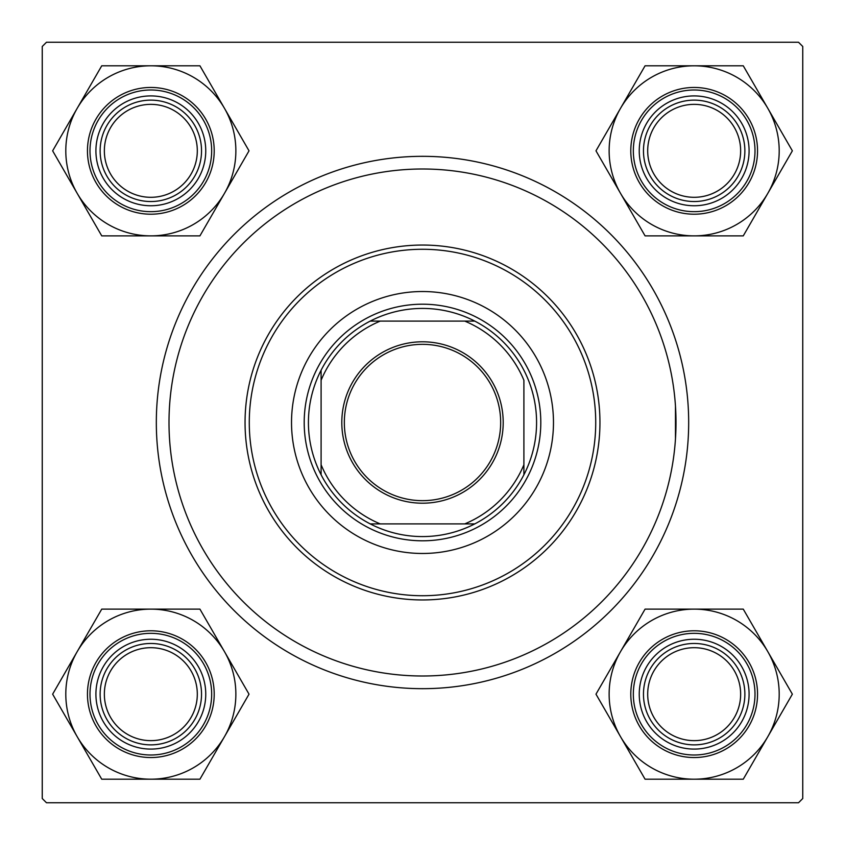 <?xml version="1.0" encoding="UTF-8"?>
<svg xmlns="http://www.w3.org/2000/svg" width="845" height="845" viewBox="0 0 845 845"><rect width="100%" height="100%" fill="white"/><g stroke="black" fill="none" stroke-linecap="round" stroke-linejoin="round"><path stroke-width="1.27" d="M675.472 438.84L675.472 406.16M156.325 422.5A266.175 266.175 0 0 1 422.5 156.325A266.175 266.175 0 0 1 688.675 422.5A266.175 266.175 0 0 1 422.5 688.675A266.175 266.175 0 0 1 156.325 422.5M798.525 42.25L46.475 42.25L42.25 46.475L42.25 798.525L46.475 802.75L798.525 802.75L802.75 798.525L802.75 46.475L798.525 42.25M647.692 694.168A46.475 46.475 0 0 0 694.168 740.643A46.475 46.475 0 0 0 740.643 694.168A46.475 46.475 0 0 0 694.168 647.692A46.475 46.475 0 0 0 647.692 694.168M744.867 694.168A50.7 50.7 0 0 1 694.168 744.867A50.7 50.7 0 0 1 643.467 694.168A50.7 50.7 0 0 1 694.168 643.467A50.7 50.7 0 0 1 744.867 694.168M104.357 694.168A46.475 46.475 0 0 0 150.833 740.643A46.475 46.475 0 0 0 197.308 694.168A46.475 46.475 0 0 0 150.833 647.692A46.475 46.475 0 0 0 104.357 694.168M201.532 694.168A50.7 50.7 0 0 1 150.833 744.867A50.7 50.7 0 0 1 100.132 694.168A50.7 50.7 0 0 1 150.833 643.467A50.7 50.7 0 0 1 201.532 694.168M740.643 150.833A46.475 46.475 0 0 0 694.168 104.357A46.475 46.475 0 0 0 647.692 150.833A46.475 46.475 0 0 0 694.168 197.308A46.475 46.475 0 0 0 740.643 150.833M643.467 150.833A50.7 50.7 0 0 1 694.168 100.132A50.7 50.7 0 0 1 744.867 150.833A50.7 50.7 0 0 1 694.168 201.532A50.7 50.7 0 0 1 643.467 150.833M197.308 150.833A46.475 46.475 0 0 0 150.833 104.357A46.475 46.475 0 0 0 104.357 150.833A46.475 46.475 0 0 0 150.833 197.308A46.475 46.475 0 0 0 197.308 150.833M100.132 150.833A50.7 50.7 0 0 1 150.833 100.132A50.7 50.7 0 0 1 201.532 150.833A50.7 50.7 0 0 1 150.833 201.532A50.7 50.7 0 0 1 100.132 150.833M694.168 779.206A85.039 85.039 0 0 1 620.526 736.682L645.073 779.206L743.262 779.206L792.356 694.168L743.262 609.129L645.073 609.129L595.978 694.168L620.526 736.682A85.039 85.039 0 0 1 694.168 609.129A85.039 85.039 0 0 1 767.809 736.682A85.039 85.039 0 0 1 694.168 779.206M666.705 741.73A54.925 54.925 0 0 1 646.605 666.705A54.925 54.925 0 0 1 721.63 646.605A54.925 54.925 0 0 1 741.73 721.63A54.925 54.925 0 0 1 666.705 741.73M719.518 650.259A50.7 50.7 0 0 0 650.259 668.817A50.7 50.7 0 0 0 668.817 738.076A50.7 50.7 0 0 0 738.076 719.518A50.7 50.7 0 0 0 719.518 650.259M725.855 639.285A63.375 63.375 0 0 1 749.05 725.855A63.375 63.375 0 0 1 662.48 749.05A63.375 63.375 0 0 1 639.285 662.48A63.375 63.375 0 0 1 725.855 639.285A63.375 63.375 0 0 0 639.285 662.48A63.375 63.375 0 0 0 662.48 749.05M77.191 651.653A85.039 85.039 0 0 1 150.833 609.129L101.738 609.129L52.643 694.168L101.738 779.206L199.927 779.206L249.021 694.168L199.927 609.129L150.833 609.129A85.039 85.039 0 0 1 224.474 736.682A85.039 85.039 0 0 1 77.191 736.682A85.039 85.039 0 0 1 77.191 651.653M123.37 646.605A54.925 54.925 0 0 1 198.395 666.705A54.925 54.925 0 0 1 178.295 741.73A54.925 54.925 0 0 1 103.27 721.63A54.925 54.925 0 0 1 123.37 646.605M176.183 738.076A50.7 50.7 0 0 0 194.741 668.817A50.7 50.7 0 0 0 125.482 650.259A50.7 50.7 0 0 0 106.924 719.518A50.7 50.7 0 0 0 176.183 738.076M182.52 749.05A63.375 63.375 0 0 1 95.95 725.855A63.375 63.375 0 0 1 119.145 639.285A63.375 63.375 0 0 1 205.715 662.48A63.375 63.375 0 0 1 182.52 749.05A63.375 63.375 0 0 0 205.715 662.48A63.375 63.375 0 0 0 119.145 639.285M767.809 193.347A85.039 85.039 0 0 1 694.168 235.871L743.262 235.871L792.356 150.833L743.262 65.794L645.073 65.794L595.978 150.833L645.073 235.871L694.168 235.871A85.039 85.039 0 0 1 620.526 108.318A85.039 85.039 0 0 1 767.809 108.318A85.039 85.039 0 0 1 767.809 193.347M721.63 198.395A54.925 54.925 0 0 1 646.605 178.295A54.925 54.925 0 0 1 666.705 103.27A54.925 54.925 0 0 1 741.73 123.37A54.925 54.925 0 0 1 721.63 198.395M668.817 106.924A50.7 50.7 0 0 0 650.259 176.183A50.7 50.7 0 0 0 719.518 194.741A50.7 50.7 0 0 0 738.076 125.482A50.7 50.7 0 0 0 668.817 106.924M662.48 95.95A63.375 63.375 0 0 1 749.05 119.145A63.375 63.375 0 0 1 725.855 205.715A63.375 63.375 0 0 1 639.285 182.52A63.375 63.375 0 0 1 662.48 95.95A63.375 63.375 0 0 0 639.285 182.52A63.375 63.375 0 0 0 725.855 205.715M150.833 65.794A85.039 85.039 0 0 1 224.474 108.318L199.927 65.794L101.738 65.794L52.643 150.833L101.738 235.871L199.927 235.871L249.021 150.833L224.474 108.318A85.039 85.039 0 0 1 150.833 235.871A85.039 85.039 0 0 1 77.191 108.318A85.039 85.039 0 0 1 150.833 65.794M178.295 103.27A54.925 54.925 0 0 1 198.395 178.295A54.925 54.925 0 0 1 123.37 198.395A54.925 54.925 0 0 1 103.27 123.37A54.925 54.925 0 0 1 178.295 103.27M125.482 194.741A50.7 50.7 0 0 0 194.741 176.183A50.7 50.7 0 0 0 176.183 106.924A50.7 50.7 0 0 0 106.924 125.482A50.7 50.7 0 0 0 125.482 194.741M119.145 205.715A63.375 63.375 0 0 1 95.95 119.145A63.375 63.375 0 0 1 182.52 95.95A63.375 63.375 0 0 1 205.715 182.52A63.375 63.375 0 0 1 119.145 205.715A63.375 63.375 0 0 0 205.715 182.52A63.375 63.375 0 0 0 182.52 95.95M553.475 422.5A130.975 130.975 0 0 0 422.5 291.525A130.975 130.975 0 0 0 291.525 422.5A130.975 130.975 0 0 0 422.5 553.475A130.975 130.975 0 0 0 553.475 422.5M249.275 422.5A173.225 173.225 0 0 0 422.5 595.725A173.225 173.225 0 0 0 595.725 422.5A173.225 173.225 0 0 0 422.5 249.275A173.225 173.225 0 0 0 249.275 422.5M599.95 422.5A177.45 177.45 0 0 1 422.5 599.95A177.45 177.45 0 0 1 245.05 422.5A177.45 177.45 0 0 1 422.5 245.05A177.45 177.45 0 0 1 599.95 422.5M169 422.5A253.5 253.5 0 0 0 422.5 676A253.5 253.5 0 0 0 676 422.5A253.5 253.5 0 0 0 422.5 169A253.5 253.5 0 0 0 169 422.5M422.5 341.803A80.698 80.698 0 0 1 503.197 422.5A80.698 80.698 0 0 1 422.5 503.197A80.698 80.698 0 0 1 341.803 422.5A80.698 80.698 0 0 1 422.5 341.803M422.5 500.662A78.162 78.162 0 0 0 500.662 422.5A78.162 78.162 0 0 0 422.5 344.337A78.162 78.162 0 0 0 344.337 422.5A78.162 78.162 0 0 0 422.5 500.662M422.5 308.425A114.075 114.075 0 0 0 370.237 321.1L380.25 321.1L370.237 321.1A114.075 114.075 0 0 0 321.1 474.763L321.1 464.75L321.1 474.763A114.075 114.075 0 0 0 474.763 523.9L464.75 523.9L474.763 523.9A114.075 114.075 0 0 0 523.9 474.763L523.9 380.25A109.85 109.85 0 0 0 464.75 321.1L380.25 321.1A109.85 109.85 0 0 0 321.1 380.25L321.1 464.75A109.85 109.85 0 0 0 380.25 523.9L464.75 523.9A109.85 109.85 0 0 0 523.9 464.75L523.9 474.763A114.075 114.075 0 0 0 474.763 321.1L464.75 321.1L474.763 321.1A114.075 114.075 0 0 0 422.5 308.425M422.5 540.8A118.3 118.3 0 0 1 304.2 422.5A118.3 118.3 0 0 1 422.5 304.2A118.3 118.3 0 0 1 540.8 422.5A118.3 118.3 0 0 1 422.5 540.8M370.237 523.9L380.25 523.9L370.237 523.9M321.1 370.237L321.1 380.25L321.1 370.237M663.747 746.853A60.84 60.84 0 0 0 746.853 724.587A60.84 60.84 0 0 0 724.587 641.482A60.84 60.84 0 0 0 641.482 663.747A60.84 60.84 0 0 0 663.747 746.853M120.412 641.482A60.84 60.84 0 0 0 98.147 724.587A60.84 60.84 0 0 0 181.252 746.853A60.84 60.84 0 0 0 203.518 663.747A60.84 60.84 0 0 0 120.412 641.482M724.587 203.518A60.84 60.84 0 0 0 746.853 120.412A60.84 60.84 0 0 0 663.747 98.147A60.84 60.84 0 0 0 641.482 181.252A60.84 60.84 0 0 0 724.587 203.518M181.252 98.147A60.84 60.84 0 0 0 98.147 120.412A60.84 60.84 0 0 0 120.412 203.518A60.84 60.84 0 0 0 203.518 181.252A60.84 60.84 0 0 0 181.252 98.147"/></g></svg>
